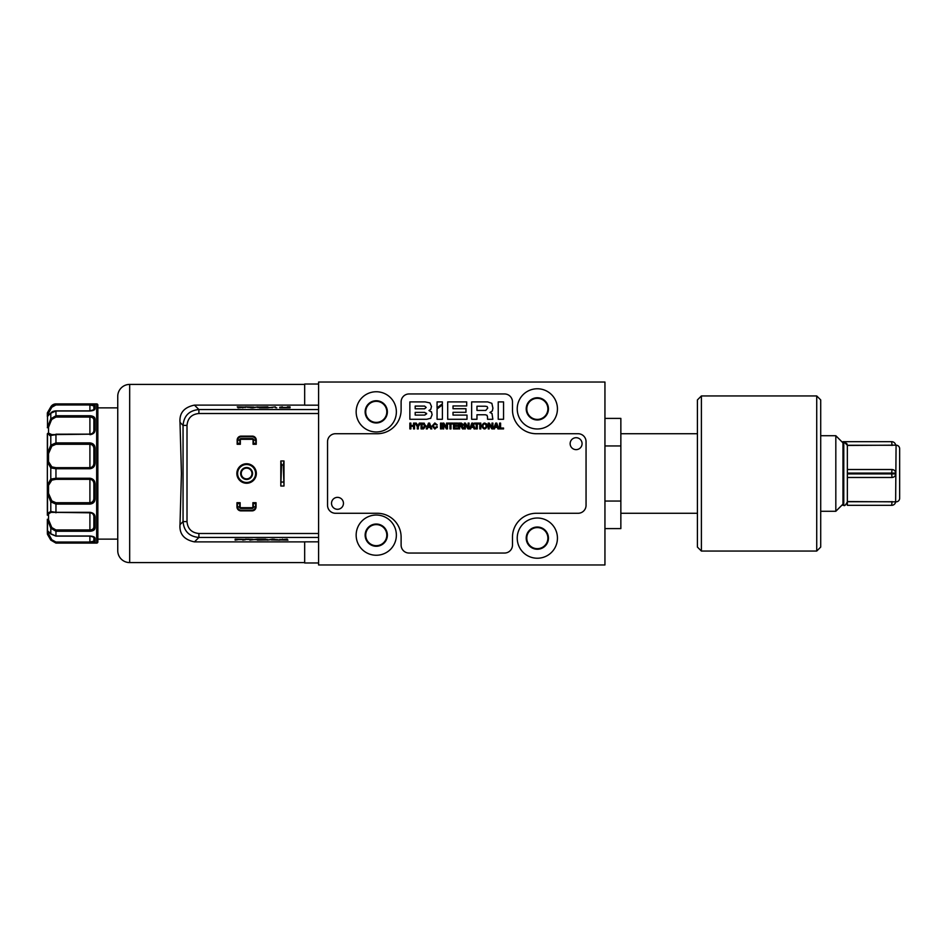 <?xml version="1.0" encoding="UTF-8"?>
<svg xmlns="http://www.w3.org/2000/svg" width="947" height="947" viewBox="0 0 947 947"><rect width="100%" height="100%" fill="white"/><g stroke="black" fill="none" stroke-linecap="round" stroke-linejoin="round"><path stroke-width="1.42" d="M537.328 428.979A20.1 20.1 0 0 1 517.228 408.867A20.1 20.1 0 0 1 537.328 388.767A20.1 20.1 0 0 1 557.44 408.867A20.1 20.1 0 0 1 537.328 428.979M537.328 558.233A20.1 20.1 0 0 1 517.228 538.133A20.1 20.1 0 0 1 537.328 518.021A20.1 20.1 0 0 1 557.44 538.133A20.1 20.1 0 0 1 537.328 558.233M376.255 555.25A20.1 20.1 0 0 1 356.155 535.15A20.1 20.1 0 0 1 376.255 515.038A20.1 20.1 0 0 1 396.367 535.15A20.1 20.1 0 0 1 376.255 555.25M376.255 431.962A20.1 20.1 0 0 1 356.155 411.85A20.1 20.1 0 0 1 376.255 391.75A20.1 20.1 0 0 1 396.367 411.85A20.1 20.1 0 0 1 376.255 431.962M318.594 384.02L304.674 384.02L304.674 405.174L318.594 405.174M537.328 419.414A10.535 10.535 0 0 1 526.792 408.867A10.535 10.535 0 0 1 537.328 398.332A10.535 10.535 0 0 1 547.875 408.867A10.535 10.535 0 0 1 537.328 419.414M376.255 422.398A10.535 10.535 0 0 1 365.72 411.85A10.535 10.535 0 0 1 376.255 401.315A10.535 10.535 0 0 1 386.802 411.85A10.535 10.535 0 0 1 376.255 422.398M537.328 548.668A10.535 10.535 0 0 1 526.792 538.133A10.535 10.535 0 0 1 537.328 527.586A10.535 10.535 0 0 1 547.875 538.133A10.535 10.535 0 0 1 537.328 548.668M376.255 545.685A10.535 10.535 0 0 1 365.72 535.15A10.535 10.535 0 0 1 376.255 524.602A10.535 10.535 0 0 1 386.802 535.15A10.535 10.535 0 0 1 376.255 545.685M318.594 533.492L198.894 533.492L198.894 537.446L194.466 541.885C184.097 539.731 179.267 533.978 180.001 524.65L181.422 473.5L180.001 422.35L183.055 425.392C183.955 415.733 189.234 410.453 198.894 409.554L198.894 413.508L318.594 413.508L318.594 382.032L604.944 382.032L604.944 564.968L318.594 564.968L318.594 413.508M194.466 541.885L304.674 541.885M697.418 433.726L620.853 433.726M697.418 513.274L620.853 513.274M537.328 397.752A11.115 11.115 0 0 0 526.212 408.867A11.115 11.115 0 0 0 537.328 419.983A11.115 11.115 0 0 0 548.443 408.867A11.115 11.115 0 0 0 537.328 397.752M537.328 527.017A11.115 11.115 0 0 0 526.212 538.133A11.115 11.115 0 0 0 537.328 549.248A11.115 11.115 0 0 0 548.443 538.133A11.115 11.115 0 0 0 537.328 527.017M376.255 524.034A11.115 11.115 0 0 0 365.14 535.15A11.115 11.115 0 0 0 376.255 546.265A11.115 11.115 0 0 0 387.37 535.15A11.115 11.115 0 0 0 376.255 524.034M376.255 400.735A11.115 11.115 0 0 0 365.14 411.85A11.115 11.115 0 0 0 376.255 422.966A11.115 11.115 0 0 0 387.37 411.85A11.115 11.115 0 0 0 376.255 400.735M256.353 473.5A9.742 9.742 0 0 0 246.599 463.758A9.742 9.742 0 0 0 236.857 473.5A9.742 9.742 0 0 0 246.599 483.242A9.742 9.742 0 0 0 256.353 473.5M117.748 396.343L117.748 550.657A11.932 11.932 0 0 0 129.68 562.589L129.68 384.411A11.932 11.932 0 0 0 117.748 396.343L117.748 407.873L97.861 407.873M246.599 464.504A8.997 8.997 0 0 1 255.595 473.5A8.997 8.997 0 0 1 246.599 482.497A8.997 8.997 0 0 1 237.614 473.5A8.997 8.997 0 0 1 246.599 464.504M697.418 547.082L697.418 399.918L701.396 395.941L701.396 551.059L697.418 547.082M816.728 395.941L820.706 399.918L820.706 547.082L816.728 551.059L816.728 395.941L701.396 395.941M816.728 551.059L701.396 551.059M252.565 473.5A5.966 5.966 0 0 0 246.599 467.534A5.966 5.966 0 0 0 240.645 473.5A5.966 5.966 0 0 0 246.599 479.466A5.966 5.966 0 0 0 252.565 473.5M251.973 473.5A5.374 5.374 0 0 0 246.599 468.126A5.374 5.374 0 0 0 241.236 473.5A5.374 5.374 0 0 0 246.599 478.874A5.374 5.374 0 0 0 251.973 473.5M96.665 543.105A1.196 1.196 0 0 0 97.861 541.909L97.861 405.091A1.196 1.196 0 0 0 96.665 403.896L96.665 543.105L55.956 543.105L50.795 539.885L51.825 539.778L48.546 533.788L47.516 533.374L50.795 540.121L55.956 543.105M90.273 478.259L89.906 478.247C93.232 478.72 94.949 480.662 95.079 484.071L94.818 482.153M55.956 479.324L55.956 478.247L50.795 479.087A1.196 0.971 50.7 0 0 51.825 480.129L55.956 479.324L89.906 479.324C92.451 479.644 93.777 481.171 93.883 483.893L95.079 484.071L95.079 498.738C94.96 501.922 93.232 503.709 89.906 504.1L94.759 500.703M95.079 498.738L93.883 498.311L93.883 483.893L93.883 498.311C93.777 500.987 92.451 502.455 89.906 502.727L55.956 502.727L51.825 500.904L48.546 493.411L47.35 493.47L47.35 512.824A1.196 0.781 0 0 0 47.516 513.215L50.795 511.534L55.956 512.327L89.906 512.327C93.232 512.741 94.949 514.316 95.079 517.05L93.99 514.126M51.825 500.904L50.795 501.851L47.516 493.659L47.516 513.215L48.546 513.878L51.102 512.315L89.906 512.812C92.451 513.108 93.777 514.28 93.883 516.304A1.196 0.746 180 0 0 95.079 517.05L95.079 527.787C94.96 529.882 93.232 531.042 89.906 531.255L55.956 531.255L50.795 528.201L47.516 519.714A1.196 0.9 180 0 1 47.35 519.252L47.35 532.782A1.196 1.006 0 0 0 48.546 533.788L50.83 538.097M48.06 531.231L50.795 533.777L55.956 536.014L89.906 536.014C93.232 536.262 94.949 537.044 95.079 538.358L93.883 536.878L93.883 541.116L89.906 542.051L55.956 542.051L51.825 539.778M95.079 542.288A1.196 1.184 180 0 1 93.883 541.116L93.895 537.304A1.196 1.113 180 0 0 95.079 538.358L95.079 542.288L89.918 542.939L55.956 542.939L55.956 542.051M91.989 542.903L93.706 542.797M89.953 531.255L94.759 529.089M842.972 504.124L835.822 511.285L835.822 435.715L820.706 435.715M835.822 511.285L820.706 511.285M52.878 404.937L50.795 407.115L47.516 413.626A1.196 1.172 180 0 0 47.35 414.218L47.35 413.164A1.196 1.196 0 0 1 47.516 412.572L50.795 406.879A5.966 5.966 0 0 1 55.956 403.896L93.99 404.251M53.79 404.476L52.996 404.866M842.972 442.876L835.822 435.715M95.079 527.787A1.196 0.935 180 0 1 93.883 526.863L93.883 516.293L93.883 526.863C93.777 528.781 92.451 529.811 89.906 529.953L55.956 529.953L51.825 527.586L48.546 519.808L47.516 519.714L47.516 530.995L48.546 531.622M51.174 412.797A1.196 0.864 40.9 0 0 50.795 413.223L47.516 416.005A1.196 1.125 180 0 0 47.35 416.573L48.546 415.378L47.516 416.005L47.516 427.286L48.546 427.192L47.35 427.748A1.196 0.9 0 0 1 47.516 427.286L50.795 418.799L55.956 415.745L89.906 415.745C93.232 415.958 94.949 417.118 95.079 419.213L95.079 429.95A1.196 0.746 0 0 0 93.883 430.696L93.883 420.137L93.883 430.696C93.777 432.72 92.451 433.88 89.906 434.188L51.825 434.626L48.546 433.122L47.516 433.785A1.196 0.781 180 0 0 47.35 434.176L47.35 453.53L50.795 445.149L55.956 442.9L89.906 442.9C93.232 443.291 94.949 445.078 95.079 448.262L95.079 462.929L93.883 463.107L93.883 448.689L93.883 463.107C93.777 465.817 92.451 467.345 89.906 467.676L55.956 467.676L51.825 466.871L48.546 461.686A1.196 0.627 165.7 0 0 47.516 462.219L50.795 467.913A1.196 0.971 -50.7 0 1 51.825 466.871M51.481 434.673L51.6 434.637A1.196 1.065 79 0 0 50.795 435.466L47.516 433.785L47.516 453.341L48.546 453.589L51.825 446.096L55.956 444.273L55.956 434.673L50.795 435.466L50.795 445.149L51.825 446.096M48.546 427.192L51.102 420.776L48.546 427.192L48.546 433.122A1.196 1.054 -0 0 0 47.35 434.176L47.35 433.833M55.956 404.949L55.956 404.061L50.795 407.115L51.825 407.222L55.956 404.949L89.906 404.949L89.906 410.868L93.895 409.696L93.883 405.884L93.895 409.696A1.196 1.113 180 0 1 95.079 408.642C94.96 409.956 93.232 410.738 89.906 410.986L55.956 410.986L50.795 413.223L50.795 418.799L51.825 419.414L55.956 417.047L55.956 410.986M899.65 448.748L899.65 498.252L899.65 448.748A3.575 3.575 0 0 0 896.075 445.161L895.637 445.161A3.977 3.977 0 0 0 891.695 441.681L842.972 441.681L842.972 505.319L843.777 505.319L843.777 441.693L846.89 443.729M847.352 441.681L843.777 441.693L847.34 445.268L847.352 473.098L891.695 473.098L891.695 473.902L847.352 473.902L847.352 473.098M847.352 501.555L847.352 505.319L891.695 505.319A3.977 3.977 0 0 0 895.637 501.839L847.352 501.555L847.352 473.902M47.35 473.5L47.35 515.014M47.35 514.328L47.35 513.582M55.956 502.727L55.956 504.1L89.906 504.1L89.906 478.247L55.956 478.247L55.956 468.753L50.795 467.913L50.795 479.087L47.516 484.781A1.196 0.627 14.3 0 0 48.546 485.314L48.546 493.411L47.35 493.47L47.35 462.325A1.196 0.639 -0 0 1 48.546 461.686L48.546 453.589L47.35 453.53L47.35 462.325M892.027 501.555L891.695 505.319A3.977 3.977 0 0 0 895.637 501.839L896.075 445.161M895.637 445.161L847.352 445.445M895.637 473.098L891.695 473.098L892.027 469.523C894.228 469.712 895.436 470.908 895.637 473.098L895.637 473.902C895.436 476.092 894.228 477.288 892.027 477.477L847.352 477.477M899.65 498.252A3.575 3.575 0 0 1 896.075 501.839M891.695 469.523L847.352 469.523M892.027 477.477L891.695 473.902L895.637 473.902M847.056 444.072L847.305 444.983M47.516 412.572L47.516 413.626L48.546 413.212A1.196 1.006 180 0 0 47.35 414.218L47.35 416.585L47.35 414.218M51.825 480.129L48.546 485.314A1.196 0.639 180 0 1 47.35 484.675M47.35 519.252L48.546 519.808L48.546 513.878A1.196 1.054 180 0 1 47.35 512.824L47.35 515.215M49.611 435.502L50.795 435.466M48.546 415.26L48.546 413.212L51.825 407.222M89.906 410.868L55.956 410.868C53.47 411.057 51.789 411.756 50.925 412.975L48.285 415.402A1.196 1.196 0 0 0 47.35 416.573M51.102 420.776L51.825 419.414M51.825 434.626A1.196 1.065 79 0 0 51.6 434.637L89.906 434.188M55.956 512.812L55.956 504.1L50.795 501.851L50.795 511.534A1.196 1.065 101 0 0 51.6 512.363L51.6 512.363A1.196 1.065 101 0 0 51.825 512.374M48.889 520.992L51.825 527.586L50.795 528.201L50.795 533.777A1.196 0.864 139.1 0 0 50.925 534.025L50.925 534.025A1.196 0.864 139.1 0 0 51.174 534.203M89.906 404.061L89.906 404.949L93.883 405.884A1.196 1.184 180 0 1 95.079 404.712L95.079 408.642M55.956 417.047L89.906 417.047C92.451 417.177 93.777 418.207 93.883 420.137A1.196 0.935 180 0 1 95.079 419.213L94.818 418.018M55.956 444.273L89.906 444.273C92.451 444.534 93.777 446.001 93.883 448.689L95.079 448.262L93.99 444.865M93.883 541.116L93.883 536.878M89.906 531.255L89.906 512.812M93.303 500.75L93.635 500.004M95.079 462.929C94.96 466.338 93.232 468.28 89.906 468.753L94.759 465.024M90.64 434.626L94.759 431.619M93.883 410.122L94.759 409.435M89.906 434.673C93.232 434.247 94.96 432.672 95.079 429.95A1.196 0.746 180 0 0 93.883 430.696C93.67 432.625 92.344 433.773 89.906 434.14L89.906 415.745M237.164 440.095L239.638 440.095A1.492 1.492 0 0 1 241.142 438.591L252.269 438.591L252.269 439.301L241.142 439.301A0.793 0.793 0 0 0 240.337 440.095L240.337 443.279L237.164 443.279L237.164 440.095A3.977 3.977 0 0 1 241.142 436.117L241.142 436.816L252.269 436.816A3.279 3.279 0 0 1 255.548 440.095L256.246 440.095L256.246 443.279L253.062 443.279L253.062 444.285L256.246 444.285L256.246 443.279M240.337 440.095L239.638 440.095L240.195 443.279M253.204 443.279L253.772 440.095L255.548 440.095L256.104 443.279M252.269 439.301A0.793 0.793 0 0 1 253.062 440.095L253.062 443.279M241.142 436.816A3.279 3.279 0 0 0 237.863 440.095L237.295 443.279M236.963 506.894L237.661 506.894A3.279 3.279 0 0 0 240.94 510.161L240.94 510.871A3.977 3.977 0 0 1 236.963 506.894L236.963 503.709L240.005 503.709L239.437 506.894L237.661 506.894L237.105 503.709M256.045 503.709L256.045 506.894A3.977 3.977 0 0 1 252.068 510.871L252.068 510.161A3.279 3.279 0 0 0 255.347 506.894L253.571 506.894L253.003 503.709L256.045 503.709L256.045 502.703L252.873 502.703L252.873 506.894A0.793 0.793 0 0 1 252.068 507.687L252.068 508.385L240.94 508.385A1.492 1.492 0 0 1 239.437 506.894L240.147 506.894L240.147 502.703L236.963 502.703L236.963 503.709M255.915 503.709L255.347 506.894L256.045 506.894M461.319 423.936L462.337 424.824L459.662 425.748L459.662 423.936L462.337 424.824L461.343 425.748M472.352 424.102L473.24 426.612L471.464 426.612L472.352 424.102M482.769 426.008C483.941 423.191 485.124 423.191 486.308 426.008C485.124 428.837 483.941 428.837 482.769 426.008M496.216 424.102L497.116 426.612L495.34 426.612L496.216 424.102M429.015 424.102L429.914 426.612L428.139 426.612L429.015 424.102M423.072 423.936L425.014 426.008L422.078 428.091L422.078 423.936L423.072 423.936L425.014 426.328M476.968 410.442L476.968 406.227L485.29 406.227L487.137 406.559L487.741 408.05L485.775 410.442L476.968 410.442M424.73 412.383L426.647 413.827L424.73 415.094L415.188 415.094L415.188 412.383L424.73 412.383M424.611 406.085L426.174 407.447L424.611 408.796L415.188 408.796L415.188 406.085L424.611 406.085L426.174 407.447M260.2 407.127L265.124 407.032L265.124 407.695L260.212 407.577M253.145 407.222L249.961 407.222L253.145 407.222L252.056 407.837M264.994 539.873L260.07 539.968L260.07 539.305L264.982 539.411M272.049 539.766L275.234 539.766L272.049 539.766L273.138 539.163M283.283 464.953L283.993 460.976L280.809 460.976L281.508 464.953L280.809 486.024L283.993 486.024L283.283 464.953L281.508 464.953M283.283 482.047L281.508 482.047M240.337 443.279L240.337 444.285L237.164 444.285L237.164 443.279M252.269 438.591A1.492 1.492 0 0 1 253.772 440.095L253.062 440.095M252.269 436.816L252.269 436.117A3.977 3.977 0 0 1 256.246 440.095M252.068 510.161L240.94 510.161M252.873 506.894L253.571 506.894A1.492 1.492 0 0 1 252.068 508.385M240.94 508.385L240.94 507.687A0.793 0.793 0 0 1 240.147 506.894M426.576 413.306L424.73 415.094M251.05 407.837L249.961 407.222M117.748 550.657L117.748 539.127L97.861 539.127M274.145 539.163L275.234 539.766M283.993 486.024L283.993 460.976M280.809 460.976L280.809 486.024M252.269 436.117L241.142 436.117M240.94 510.871L252.068 510.871M240.94 507.687L252.068 507.687M463.568 428.92L462.385 426.162L463.568 428.92L462.479 428.92L461.165 426.529L459.662 426.529L459.662 428.92L458.644 428.92L458.644 423.108L461.426 423.108L463.355 424.67L461.426 423.108M486.521 423.794L487.326 426.008C485.468 429.938 483.609 429.938 481.751 426.008C483.609 422.09 485.468 422.09 487.326 426.008C485.468 429.938 483.609 429.938 481.751 426.008M433.146 425.369L434.851 428.233L436.342 426.706L437.336 426.706L437.183 427.488M437.336 426.706L434.851 429.062L432.069 426.008L434.851 422.966L437.325 424.954L434.851 423.794L433.087 426.008M423.475 423.108L426.032 426.008L423.475 428.92L421.06 428.92L421.06 423.108L424.422 423.25M491.978 413.448L489.942 412.49L491.978 413.448L492.842 419.272L487.527 419.272L487.504 416.668M492.345 410.951L492.913 408.169L492.345 410.951L489.942 412.49M491.86 403.327L487.717 401.907L491.86 403.327L492.913 408.169M430.861 418.207L426.813 419.272L409.862 419.272L409.862 401.907L425.191 401.907L429.938 402.913L431.489 406.464L430.767 409.412L431.489 406.464M430.767 409.412L428.932 410.513L431.643 412.134M279.708 407.293L282.419 406.89L279.708 407.293M287.343 407.826L282.419 407.826M290.054 407.837L287.343 406.89L290.054 406.89L290.054 407.837L287.343 407.837M272.487 407.636L265.124 407.293M276.749 407.837L275.352 407.648L275.352 406.89L267.835 407.837L259.561 407.837L257.489 407.068L267.835 406.89L267.835 407.837M260.2 407.293L257.489 407.47M249.961 407.482L247.356 407.293M255.749 407.293L253.145 407.482M245.51 407.47L242.811 407.293M245.486 539.707L242.775 540.098L245.486 539.707M235.14 539.163L237.851 539.707L235.14 540.098L235.14 539.163L260.07 539.707M252.707 539.364L245.486 539.163M248.445 539.163L249.842 539.352L249.842 540.098L257.359 539.163L265.634 539.163L267.705 539.92L257.359 540.098L257.359 539.163M264.994 539.707L267.705 539.53M275.234 539.518L277.838 539.707M269.445 539.707L272.049 539.518M279.685 539.53L282.395 539.707M187.009 425.392L183.055 425.392L183.055 521.608L187.009 521.608L187.009 425.392C187.707 418.172 191.673 414.206 198.894 413.508M318.594 537.446L198.894 537.446C189.234 536.547 183.955 531.267 183.055 521.608L180.001 524.65M576.107 449.636A5.966 5.966 0 0 1 570.141 443.67A5.966 5.966 0 0 1 576.107 437.703A5.966 5.966 0 0 1 582.074 443.67A5.966 5.966 0 0 1 576.107 449.636M443.752 424.647L443.729 428.92L442.758 428.92L442.758 423.108L443.835 423.108L446.487 427.393L446.499 423.108L447.469 423.108L447.469 428.92L446.392 428.92L443.752 424.647M450.985 428.92L449.967 428.92L449.967 423.984L448.12 423.984L448.12 423.108L452.832 423.108L452.832 423.984L450.985 423.984L450.985 428.92M454.536 428.044L457.756 428.044L457.756 428.92L453.518 428.92L453.518 423.108L457.697 423.108L457.697 423.984L454.536 423.984L454.536 425.511L457.46 425.511L457.46 426.339L454.536 426.339L454.536 428.044M462.479 428.92L461.165 426.529M463.355 424.67L462.385 426.162M465.344 424.647L465.32 428.92L464.35 428.92L464.35 423.108L465.427 423.108L468.078 427.393L468.09 423.108L469.061 423.108L469.061 428.92L467.984 428.92L465.344 424.647M473.512 427.381L471.192 427.381L470.647 428.92L469.594 428.92L471.831 423.108L472.908 423.108L475.157 428.92L474.056 428.92L473.512 427.381M477.264 428.92L476.246 428.92L476.246 423.984L474.4 423.984L474.4 423.108L479.111 423.108L479.111 423.984L477.264 423.984L477.264 428.92M479.786 423.108L480.816 423.108L480.816 428.92L479.786 428.92L479.786 423.108M489.208 424.647L489.185 428.92L488.214 428.92L488.214 423.108L489.291 423.108L491.943 427.393L491.955 423.108L492.925 423.108L492.925 428.92L491.848 428.92L489.208 424.647M497.376 427.381L495.056 427.381L494.512 428.92L493.458 428.92L495.695 423.108L496.773 423.108L499.022 428.92L497.921 428.92L497.376 427.381M500.596 428.044L503.555 428.044L503.555 428.92L499.578 428.92L499.578 423.108L500.596 423.108L500.596 428.044M440.533 423.108L441.551 423.108L441.551 428.92L440.533 428.92L440.533 423.108M436.307 424.954L434.851 423.794M430.187 427.381L427.866 427.381L427.322 428.92L426.268 428.92L428.494 423.108L429.583 423.108L431.82 428.92L430.731 428.92L430.187 427.381M420.492 423.108L418.314 426.635L418.314 428.92L417.296 428.92L417.296 426.635L415.106 423.108L416.289 423.108L417.828 425.712L419.343 423.108L420.492 423.108M413.531 426.292L410.88 426.292L410.88 428.92L409.862 428.92L409.862 423.108L410.88 423.108L410.88 425.416L413.531 425.416L413.531 423.108L414.549 423.108L414.549 428.92L413.531 428.92L413.531 426.292M498.229 401.907L503.555 401.907L503.555 419.272L498.229 419.272L498.229 401.907M487.527 417.189L487.054 415.295L485.338 414.762L476.968 414.762L476.968 419.272L471.653 419.272L471.653 401.907L487.717 401.907M431.382 411.708L432.116 414.668L430.601 418.408M437.064 419.272L437.064 408.95L442.391 404.89L442.391 419.272L437.064 419.272M442.391 401.907L442.391 403.801L437.064 407.861L437.064 401.907L442.391 401.907M453.021 412.312L453.021 415.094L467.001 415.094L467.001 419.272L447.694 419.272L447.694 401.907L466.693 401.907L466.693 405.943L453.021 405.943L453.021 408.725L465.971 408.725L465.971 412.312L453.021 412.312M337.487 509.297A5.966 5.966 0 0 1 331.521 503.331A5.966 5.966 0 0 1 337.487 497.364A5.966 5.966 0 0 1 343.453 503.331A5.966 5.966 0 0 1 337.487 509.297M304.674 405.115L194.466 405.115C184.097 407.269 179.267 413.022 180.001 422.35M282.419 407.837L279.708 407.837M282.419 407.435L287.343 407.435M253.867 407.482L257.868 406.89L252.825 407.837L245.237 406.89L253.867 407.092M237.981 407.601L242.811 407.174L237.235 406.89L245.51 407.068L237.981 407.837M242.811 407.837L242.811 407.174M318.594 541.826L304.674 541.826L304.674 562.98L318.594 562.98M242.775 539.565L237.851 539.565M271.339 539.518L267.326 540.098L272.369 539.163L279.957 540.098L271.339 539.908M287.213 539.399L282.395 539.826L287.959 540.098L279.685 539.92L287.213 539.163M282.395 539.163L282.395 539.826M504.526 393.952A7.955 7.955 0 0 1 512.481 401.907L512.481 409.862A23.864 23.864 0 0 0 536.333 433.726L578.096 433.726A7.955 7.955 0 0 1 586.051 441.681L586.051 505.319A7.955 7.955 0 0 1 578.096 513.274L536.333 513.274A23.864 23.864 0 0 0 512.481 537.138L512.481 545.093A7.955 7.955 0 0 1 504.526 553.048L409.068 553.048A7.955 7.955 0 0 1 401.114 545.093L401.114 537.138A23.864 23.864 0 0 0 377.249 513.274L335.498 513.274A7.955 7.955 0 0 1 327.544 505.319L327.544 441.681A7.955 7.955 0 0 1 335.498 433.726L377.249 433.726A23.864 23.864 0 0 0 401.114 409.862L401.114 401.907A7.955 7.955 0 0 1 409.068 393.952L504.526 393.952M604.944 418.396L620.853 418.396L620.853 528.604L604.944 528.604M604.944 445.942L620.853 445.942M604.944 501.058L620.853 501.058M55.956 529.953L55.956 536.014M89.906 442.9L89.906 468.753L55.956 468.753L55.956 467.676M48.546 533.788L48.546 531.74M891.695 501.732L847.352 501.732M892.027 445.445L891.695 441.681M847.34 445.268L891.695 445.268M47.35 532.782A1.196 1.172 -0 0 0 47.516 533.374L47.35 533.836M48.096 531.539A1.196 1.196 0 0 1 47.35 530.427A1.196 1.125 0 0 0 47.516 530.995M55.956 434.188L89.906 434.14M93.883 537.245L89.906 536.014L89.906 542.939M89.906 512.327L51.6 512.363M241.142 439.301L241.142 438.591M198.894 533.492C191.673 532.794 187.707 528.828 187.009 521.608M194.466 405.115L198.894 409.554L318.594 409.554M304.674 562.589L129.68 562.589M843.777 505.319C844.499 506.254 845.695 505.094 847.352 501.839M47.35 530.427L47.35 530.427A1.196 1.196 0 0 0 48.285 531.598L50.925 534.025L55.956 536.132L89.906 536.132M47.516 534.428L50.795 540.121M93.883 516.304C93.528 514.079 92.202 512.931 89.906 512.86M55.956 403.896L96.665 403.896M304.674 384.411L129.68 384.411"/></g></svg>
